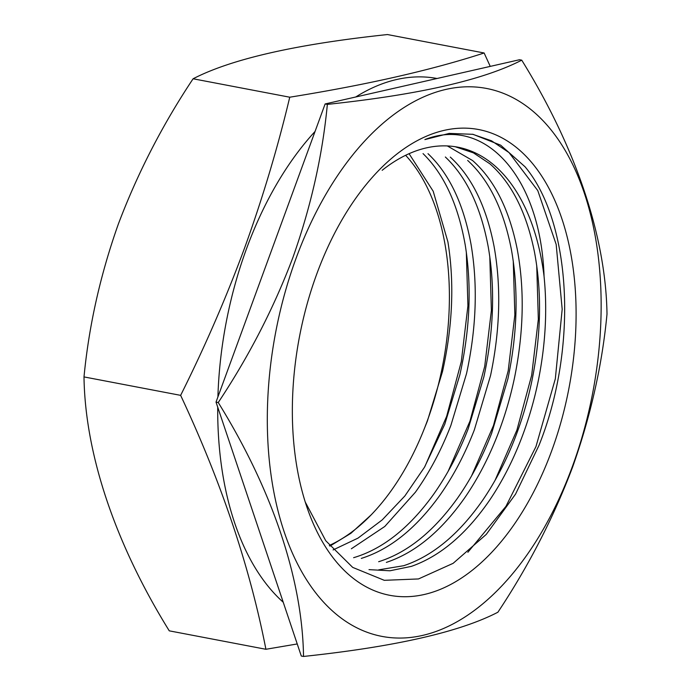 <?xml version="1.0" encoding="UTF-8"?>
<svg xmlns="http://www.w3.org/2000/svg" width="691" height="691" viewBox="0 0 691 691"><rect width="100%" height="100%" fill="white"/><g stroke="black" fill="none" stroke-linecap="round" stroke-linejoin="round"><path stroke-width="1.04" d="M484.123 52.982L387.478 34.55C296.344 44.198 231.545 58.942 193.1 78.774C162.566 124.596 137.656 173.009 118.368 223.996C100.402 274.577 88.94 325.556 84 376.915C85.088 453.901 115.026 543.325 169.269 630.84L265.914 649.281C249.84 566.991 221.414 482.353 180.636 395.356C204.89 346.804 226.199 297.709 244.554 248.069C262.589 198.239 277.652 147.952 289.745 97.206C366.886 84.82 431.685 70.085 484.123 52.982L490.247 66.388M437.04 78.498A279.432 161.677 100.8 0 0 355.727 96.99M315.061 131.454A279.432 161.677 100.8 0 0 246.376 249.123A279.432 161.677 100.8 0 0 217.907 396.945M572.528 466.131A278.914 161.383 100.8 0 0 527.682 107.036A278.914 161.383 100.8 0 0 295.921 258.719A278.914 161.383 100.8 0 0 340.767 617.806A278.914 161.383 100.8 0 0 572.528 466.131M607 314.085C602.198 364.813 590.745 415.792 572.632 467.004C553.646 517.395 528.736 565.808 497.9 612.226C459.774 631.989 394.976 646.733 303.522 656.45L301.293 656.027L216.024 402.102L218.244 402.525C249.08 356.107 273.99 307.694 292.975 257.302C311.088 206.091 322.542 155.112 327.353 104.384C418.487 94.736 483.285 79.992 521.731 60.16C575.741 147.235 605.869 236.702 607 314.085M316.668 274.275A237.082 137.172 100.8 0 0 307.322 508.317A237.082 137.172 100.8 0 0 551.781 450.575A237.082 137.172 100.8 0 0 540.578 174.348A237.082 137.172 100.8 0 0 369.935 180.066A237.082 137.172 100.8 0 0 316.668 274.275M305.241 502.012L325.755 540.751L352.704 567.397L384.282 580.319L418.487 578.946L453.132 563.329L486.265 534.402L515.564 494.1L538.98 445.401C578.324 347.754 571.509 222.156 525.048 166.781L500.673 145.188L473.007 134.322L449.219 133.406L424.879 139.591C485.073 115.838 540.811 177.164 544.067 276.512C547.41 309.585 545.562 343.945 538.522 379.592C534.376 400.046 528.624 419.8 521.282 438.863C512.523 461.458 501.986 481.886 489.651 500.154C466.209 534.186 440.124 556.255 411.395 566.361L389.94 570.783L369.003 569.634M409.072 153.687L433.205 191.26L447.915 241.902C454.488 282.8 452.683 326.04 442.49 371.62L427.418 420.966L423.937 429.629M371.067 514.976L350.924 533.288L329.866 546.123M333.088 549.941L358.007 538.116L382.209 519.908L404.857 495.974L424.49 467.228L444.762 424.274L459.835 374.928C470.027 329.348 471.832 286.109 465.259 245.21C458.15 204.743 444.08 174.201 423.039 153.609M428.005 153.687C449.254 173.804 463.583 203.966 471.003 244.173C477.904 284.813 476.41 327.966 466.529 373.624L450.869 425.431C441.178 450.411 429.344 472.679 415.386 492.234L384.792 526.464L351.365 548.775M445.35 156.995C466.598 177.112 480.927 207.274 488.347 247.482C495.24 288.121 493.745 331.274 483.864 376.932L468.213 428.74C458.522 453.719 446.688 475.987 432.721 495.542C408.718 528.46 382.348 549.172 353.619 557.689M450.307 157.107C471.737 176.715 486.326 206.462 494.065 246.367C501.295 286.774 500.12 329.857 490.541 375.61L474.337 429.906C464.957 454.091 453.564 475.753 440.15 494.894C416.327 528.192 390.052 549.354 361.315 558.406M467.652 160.416C489.098 180.04 503.687 209.822 511.426 249.762C518.63 290.151 517.455 333.2 507.885 378.918L491.681 433.214C482.301 457.399 470.908 479.062 457.494 498.202C433.672 531.5 407.396 552.662 378.659 561.714M447.353 145.939L472.601 160.554C494.246 179.686 509.094 209.079 517.136 248.751C524.668 288.873 523.795 331.827 514.545 377.606C510.433 397.187 504.853 416.12 497.814 434.389C488.744 457.77 477.775 478.82 464.905 497.537C441.273 531.198 415.092 552.817 386.355 562.396M455.473 146.82L473.421 152.858L489.945 163.862C511.59 182.994 526.43 212.387 534.48 252.06C542.003 292.181 541.139 335.135 531.889 380.914C527.777 400.495 522.197 419.428 515.158 437.697C506.088 461.078 495.119 482.128 482.249 500.845C458.617 534.506 432.428 556.125 403.699 565.704L378.703 569.85M544.085 276.504A215.851 124.898 100.8 0 0 457.667 147.148A215.851 124.898 100.8 0 0 382.166 170.306M303.522 656.45C302.425 579.464 272.487 490.04 218.244 402.525M327.353 104.384L325.124 103.952L216.024 402.102M521.731 60.16L519.502 59.737L325.124 103.952M217.717 407.163A279.432 161.677 100.8 0 0 283.232 602.25M297.242 643.952L265.914 649.281M289.745 97.206L193.1 78.774M180.636 395.356L84 376.915M472.523 134.227L491.526 140.809L509.017 152.573L537.788 190.604L556.177 244.433L562.18 309.24L555.331 378.798L535.957 446.602L505.942 506.365L467.859 552.29M536.726 265.525L538.332 319.311L531.673 375.282L516.928 430.052L495.05 480.366M513.258 261.077L514.855 314.863L508.196 370.825L493.452 425.596L471.573 475.9M489.789 256.629L491.387 310.414L484.719 366.368L469.975 421.13L448.096 471.426M466.33 252.198L467.919 305.837L461.294 361.643L446.662 416.31L424.896 466.52M405.626 155.294A215.342 124.596 -79.2 0 1 427.306 420.802A215.342 124.596 -79.2 0 1 329.322 545.441"/></g></svg>
